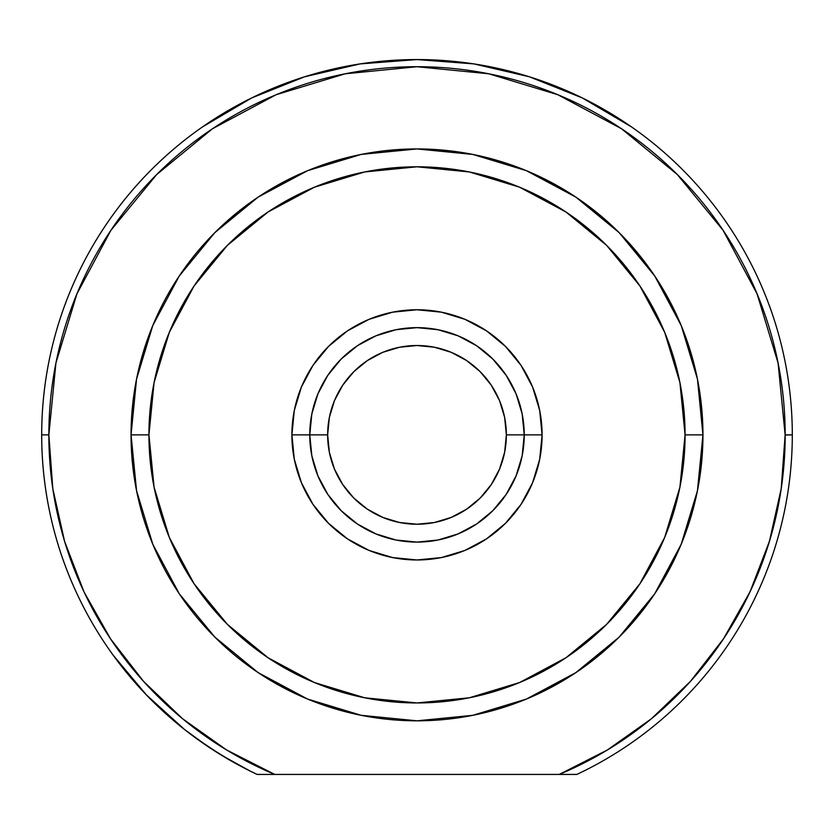 <?xml version="1.0" encoding="UTF-8"?>
<svg xmlns="http://www.w3.org/2000/svg" width="834" height="834" viewBox="0 0 834 834"><rect width="100%" height="100%" fill="white"/><g stroke="black" fill="none" stroke-linecap="round" stroke-linejoin="round"><path stroke-width="1.25" d="M249.731 770.835L254.495 773.16M184.877 729.781L189.381 733.263M209.292 747.452L196.96 738.893M242.194 766.978L232.488 761.682M249.814 770.877L250.596 771.262M232.415 761.64L242.131 766.936M631.453 126.883L582.361 97.964M582.299 97.932L529.454 76.811M529.319 76.77L473.9 63.905M473.795 63.895L417.083 59.568M416.917 59.568L360.205 63.895M360.1 63.905L304.681 76.77M304.546 76.811L251.701 97.932M251.67 97.953L202.547 126.883M785.148 434.775L781.197 488.703L769.407 541.381L750.047 591.775L723.516 638.792L750.047 591.775L723.516 638.792L690.406 681.42L651.417 718.752L607.381 749.974L559.26 774.432L274.74 774.432A368.148 368.148 0 0 1 48.852 434.868L41.7 434.868A375.3 375.3 0 0 0 257.153 774.432L274.74 774.432L226.619 749.974L182.583 718.752L143.594 681.42L110.484 638.792L83.953 591.775L110.484 638.792L83.953 591.775L64.593 541.381L52.792 488.599L64.593 541.381M557.748 94.69L621.538 128.77L677.323 174.546L723.109 230.34L757.126 293.985L778.08 363.051L785.148 435.035L792.3 434.868A375.3 375.3 0 0 0 417 59.568A375.3 375.3 0 0 0 41.7 434.868L48.852 434.868A368.148 368.148 0 0 1 417 66.72A368.148 368.148 0 0 1 559.26 774.432L576.847 774.432A375.3 375.3 0 0 0 792.3 434.868A375.3 375.3 0 0 1 576.847 774.432L257.153 774.432A375.3 375.3 0 0 1 417 59.568A375.3 375.3 0 0 1 792.3 434.868L785.148 434.868M722.786 229.861L724.162 231.925M754.259 287.24L758.857 298.249M771.763 533.27L766.644 550.138M754.572 581.778L747.702 596.644M726.935 633.559L722.963 639.615M249.074 770.501L244.07 767.958M243.09 767.447L241.589 766.654M113.184 655.201L146.357 694.878L113.184 655.201L146.357 694.878L184.668 729.614L196.866 738.83L221.156 755.02L249.616 770.772M698.965 387.341L698.235 383.213M691.813 355.857L682.754 329.336M671.12 303.764L659.371 283.143M659.256 282.966L657.056 279.515M640.658 256.705L622.143 235.668M601.606 216.496L579.338 199.472M555.454 184.679L530.288 172.325M503.986 162.474L481.093 156.208M480.989 156.177L476.892 155.27M449.172 150.745L421.201 148.963M393.116 149.922L365.334 153.633M337.989 160.055L311.468 169.114M285.895 180.749L265.275 192.508M265.097 192.612L261.647 194.812M238.837 211.21L223.992 223.898M144.605 347.893L138.329 370.776M138.308 370.88L137.401 374.977M132.867 402.697L131.084 430.678M132.053 458.752L133.294 470.616M278.546 685.058L303.712 697.412M330.014 707.263L340.157 710.297M496.011 709.682L522.532 700.623M548.105 688.988L568.725 677.239M568.903 677.135L572.353 674.925M595.163 658.526L616.201 640.012M635.372 619.474L652.396 597.207M667.19 573.323L679.543 548.157M689.395 521.855L695.671 498.961M695.692 498.868L696.599 494.771M701.133 467.04L702.916 439.07M701.947 410.995L698.986 387.456M542.1 434.868L524.232 434.868L542.1 434.868L539.692 410.464L532.582 386.997L521.021 365.365L505.456 346.412L486.503 330.858L464.872 319.297L441.405 312.177L417 309.768L392.595 312.177L369.128 319.297L347.497 330.858L328.544 346.412L312.979 365.365L301.418 386.997L294.308 410.464L291.9 434.868A125.1 125.1 0 0 1 417 309.768A125.1 125.1 0 0 1 542.1 434.868A125.1 125.1 0 0 1 417 559.968A125.1 125.1 0 0 1 291.9 434.868L294.308 459.273L301.418 482.74L312.979 504.372L328.544 523.335L347.497 538.889L369.128 550.45L392.595 557.571L417 559.968L441.405 557.571L464.872 550.45L486.503 538.889L505.456 523.335L521.021 504.372L532.582 482.74L539.692 459.273L542.1 434.868M309.768 434.868L291.9 434.868L309.768 434.868A107.232 107.232 0 0 0 417 542.1A107.232 107.232 0 0 0 524.232 434.868L506.353 434.868A89.353 89.353 0 0 1 417 524.232A89.353 89.353 0 0 1 327.647 434.868L309.768 434.868A107.232 107.232 0 0 1 417 327.647A107.232 107.232 0 0 1 524.232 434.868A107.232 107.232 0 0 1 417 542.1A107.232 107.232 0 0 1 309.768 434.868L327.647 434.868L329.357 417.438L334.444 400.674L342.701 385.225L353.814 371.683L367.356 360.569L382.806 352.313L399.569 347.236L417 345.516L434.431 347.236L451.194 352.313L466.644 360.569L480.186 371.683L491.299 385.225L499.556 400.674L504.643 417.438L506.353 434.868L504.643 452.299L499.556 469.062L491.299 484.512L480.186 498.054L466.644 509.167L451.194 517.424L434.431 522.511L417 524.232L399.569 522.511L382.806 517.424L367.356 509.167L353.814 498.054L342.701 484.512L334.444 469.062L329.357 452.299L327.647 434.868A89.353 89.353 0 0 1 417 345.516A89.353 89.353 0 0 1 506.353 434.868L524.232 434.868A107.232 107.232 0 0 0 417 327.647A107.232 107.232 0 0 0 309.768 434.868L311.833 413.956L317.931 393.836L327.845 375.3L341.179 359.047L357.432 345.714L375.967 335.81L396.077 329.701L417 327.647L437.923 329.701L458.033 335.81L476.568 345.714L492.821 359.047L506.155 375.3L516.069 393.836L522.167 413.956L524.232 434.868L522.167 455.791L516.069 475.901L506.155 494.447L492.821 510.689L476.568 524.033L458.033 533.937L437.923 540.036L417 542.1L396.077 540.036L375.967 533.937L357.432 524.033L341.179 510.689L327.845 494.447L317.931 475.901L311.833 455.791L309.768 434.868M145.356 345.578L136.547 379.084L131.053 434.868A285.947 285.947 0 0 0 417 720.816A285.947 285.947 0 0 0 702.947 434.868L685.068 434.868A268.068 268.068 0 0 1 417 702.947A268.068 268.068 0 0 1 148.932 434.868L131.053 434.868L136.547 490.653L152.82 544.3L179.247 593.735L214.786 637.04M353.22 348.675L357.546 345.641M341.825 358.411L345.161 355.263M486.806 516.267L482.167 520.03M697.453 490.653L702.947 434.868A285.947 285.947 0 0 1 417 720.816A285.947 285.947 0 0 1 131.053 434.868A285.947 285.947 0 0 1 417 148.932A285.947 285.947 0 0 1 702.947 434.868L697.453 379.084L681.18 325.448L697.453 379.084M209.365 747.504L196.98 738.914M232.561 761.723L221.396 755.166M276.252 94.69L345.182 73.799L417 66.72L488.818 73.799L557.883 94.742M52.803 488.703L48.852 434.868L55.92 363.051L76.874 293.985L110.891 230.34L156.677 174.546L212.462 128.77L276.117 94.742M781.197 488.703L769.407 541.381M681.18 325.448L654.753 276.012L619.255 232.749M619.193 232.676L575.856 197.116L526.421 170.699M526.327 170.647L472.857 154.436M472.784 154.426L417 148.932L361.278 154.405M361.143 154.436L307.673 170.647M307.579 170.699L258.144 197.116L214.807 232.676L179.247 276.012L152.82 325.448L136.557 379.043M214.807 637.061L258.144 672.621L307.579 699.048L361.216 715.322L417 720.816L472.784 715.322L526.379 699.069M526.421 699.048L575.856 672.621L619.193 637.061L654.753 593.735L681.18 544.3L697.433 490.746M685.068 434.868L679.918 487.171L664.667 537.461L639.897 583.8L606.558 624.426L565.932 657.765L519.582 682.535L469.302 697.787L417 702.947L364.698 697.787L314.418 682.535L268.068 657.765L227.442 624.426L194.103 583.8L169.333 537.461L154.082 487.171L148.932 434.868L154.082 382.577L169.333 332.286L194.103 285.937L227.442 245.321L268.068 211.982L314.418 187.202L364.698 171.95L417 166.8L469.302 171.95L519.582 187.202L565.932 211.982L606.558 245.321L639.897 285.937L664.667 332.286L679.918 382.577L685.068 434.868L702.947 434.868A285.947 285.947 0 0 0 417 148.932A285.947 285.947 0 0 0 131.053 434.868L148.932 434.868A268.068 268.068 0 0 1 417 166.8A268.068 268.068 0 0 1 685.068 434.868M350.186 518.748L351.833 520.02M343.535 512.983L345.161 514.484M343.41 356.879L341.763 358.474M486.806 353.48L482.167 349.717M184.668 729.614L209.094 747.327L232.321 761.588"/></g></svg>
